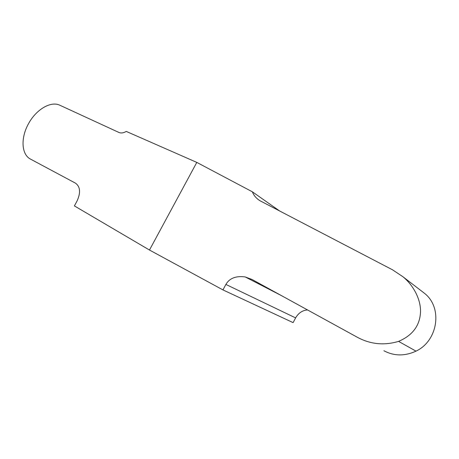 <?xml version="1.0" encoding="UTF-8"?>
<svg xmlns="http://www.w3.org/2000/svg" width="459" height="459" viewBox="0 0 459 459"><rect width="100%" height="100%" fill="white"/><g stroke="black" fill="none" stroke-linecap="round" stroke-linejoin="round"><path stroke-width="0.69" d="M196.796 162.4L126.271 131.423C123.523 133.03 121.05 133.368 118.864 132.439L59.584 105.111C50.461 100.969 36.049 109.632 28.447 123.815C20.603 137.878 21.395 154.167 30.202 158.946L75.534 183.187C80.331 186.767 80.83 192.728 77.032 201.053L74.392 205.913L149.479 250.035L196.796 162.4L252.381 191.816C253.741 195.419 256.248 198.386 259.903 200.698L392.474 269.783L402.841 276.679C414.466 286.135 421.792 301.592 420.352 314.243C419.038 326.699 411.78 335.747 398.567 341.387C383.931 345.747 370.006 344.273 356.781 336.969L252.066 279.491L245.204 276.949C235.955 275.704 229.517 278.2 225.885 284.431L222.948 289.91L149.479 250.035M279.933 211.186L252.381 191.816M383.896 350.739C394.051 356.15 404.752 356.287 416.003 351.141C437.806 341.003 443.124 307.794 424.472 293.295L421.844 291.276M222.948 289.91L293.1 322.62L295.619 317.898C298.436 313.015 302.401 310.359 307.513 309.923M225.885 284.431L295.619 317.898M424.472 293.295L402.841 276.679M416.003 351.141L398.567 341.387M245.204 276.949L281.229 295.498"/></g></svg>
